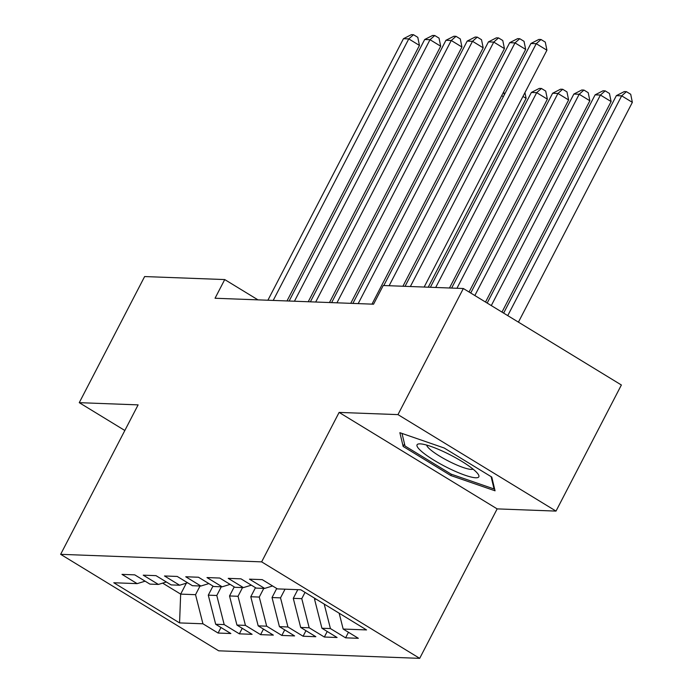 <?xml version="1.0" encoding="UTF-8"?>
<svg xmlns="http://www.w3.org/2000/svg" width="693" height="693" viewBox="0 0 693 693"><rect width="100%" height="100%" fill="white"/><g stroke="black" fill="none" stroke-linecap="round" stroke-linejoin="round"><path stroke-width="1.04" d="M556.011 511.096L397.973 414.613L339.12 412.413L497.158 508.887L556.011 511.096L621.378 384.996L463.34 288.513L383.238 285.507L373.553 304.192L215.047 298.25L224.731 279.565L144.629 276.559L79.262 402.668L124.835 430.492M497.158 508.887L419.689 658.35L218.685 650.814L60.646 554.331L261.642 561.867L419.689 658.35M186.348 583.168L180.665 594.118L179.565 622.912L202.936 623.787L218.104 633.047L230.856 633.523L215.688 624.272L224.185 624.584L239.354 633.844L252.096 634.32L236.937 625.069L245.435 625.381L260.594 634.641L273.345 635.117L258.186 625.866L266.684 626.177L281.843 635.438L294.594 635.914L279.426 626.654L287.933 626.974L303.092 636.235L315.843 636.711L300.675 627.451L309.173 627.771L324.341 637.032L337.084 637.508L321.924 628.248L330.422 628.568L345.59 637.829L358.333 638.305L343.174 629.045L339.146 613.192M179.565 622.912L113.791 582.752L137.162 583.636L145.114 581.184M343.174 629.045L366.545 629.928L300.762 589.769L277.391 588.894L262.231 579.634L249.48 579.157L264.648 588.409L256.141 588.097L240.982 578.837L228.231 578.36L243.399 587.612L234.901 587.3L219.733 578.04L206.99 577.564L222.15 586.815L213.652 586.503L198.484 577.243L185.741 576.767L200.901 586.027L192.403 585.706L177.243 576.446L164.492 575.97L179.652 585.23L171.154 584.909L155.994 575.649L143.243 575.173L158.411 584.433L149.913 584.112L134.745 574.852L121.994 574.376L137.162 583.636M314.908 598.397L314.527 599.142L316.216 599.202M330.422 628.568L324.194 604.071M321.924 628.248L314.527 599.142M305.033 592.376L301.776 598.657L293.278 598.345L297.782 589.656M309.173 627.771L301.776 598.657M300.675 627.451L293.278 598.345M264.648 588.409L272.592 585.966M285.031 589.18L280.526 597.86L272.028 597.548L276.724 588.487M287.933 626.974L280.526 597.86M279.426 626.654L272.028 597.548M243.399 587.612L251.351 585.169M263.782 588.383L259.277 597.071L250.779 596.751L255.474 587.69M266.684 626.177L259.277 597.071M258.186 625.866L250.779 596.751M222.15 586.815L230.102 584.372M242.533 587.586L238.037 596.275L229.53 595.954L234.234 586.893M245.435 625.381L238.037 596.275M236.937 625.069L229.53 595.954M200.901 586.027L208.853 583.575M221.292 586.789L216.788 595.478L208.29 595.157L212.985 586.096M224.185 624.584L216.788 595.478M215.688 624.272L208.29 595.157M179.652 585.23L187.604 582.778M200.043 585.992L195.539 594.681L180.665 594.118L162.647 583.125M202.936 623.787L195.539 594.681M158.411 584.433L166.355 581.981M397.973 414.613L463.34 288.513M60.646 554.331L138.115 404.877L79.262 402.668M339.12 412.413L261.642 561.867M257.969 299.852L224.731 279.565M403.161 446.457L450.753 475.511L495.053 490.809L491.761 477.044L444.161 447.99L399.861 432.692L403.161 446.457L404.504 443.849M218.104 633.047L220.98 627.494M239.354 633.844L242.229 628.291M260.594 634.641L263.47 629.088M281.843 635.438L284.719 629.885M303.092 636.235L305.968 630.682M324.341 637.032L327.217 631.479M345.59 637.829L348.466 632.276M451.412 474.246L450.753 475.511M286.997 300.944L419.447 45.426L408.766 38.903L273.207 300.424M403.456 38.704L411.399 34.65L413.522 34.728L408.766 38.903L403.456 38.704L267.896 300.225M413.522 34.728L417.792 37.335L419.447 45.426M503.369 96.665L501.715 95.651M503.698 91.822L504.313 94.846M308.238 301.741L440.687 46.223L430.015 39.7L294.456 301.221M424.696 39.501L432.64 35.447L434.771 35.525L430.015 39.7L424.696 39.501L289.137 301.022M434.771 35.525L439.041 38.132L440.687 46.223M329.487 302.538L461.936 47.02L451.256 40.497L315.696 302.018M445.945 40.298L453.889 36.244L456.02 36.322L451.256 40.497L445.945 40.298L310.386 301.819M456.02 36.322L460.291 38.929L461.936 47.02M428.239 287.197L526.117 98.371L522.955 96.448M524.939 92.619L526.117 98.371M449.488 287.993L547.366 99.168L536.685 92.654L531.375 92.455L430.388 287.274M435.698 287.474L536.685 92.654L541.441 88.479L545.712 91.086L547.366 99.168M531.375 92.455L539.319 88.392L541.441 88.479M446.023 452.789A34.771 6.315 -152.6 0 0 419.629 443.858A34.771 6.315 -152.6 0 0 449.861 468.84A34.771 6.315 -152.6 0 0 478.127 474.185A34.771 6.315 -152.6 0 0 446.023 452.789M426.689 445.097A26.325 4.782 -152.6 0 0 451.602 462.638A26.325 4.782 -152.6 0 0 473.042 469.126M494.438 488.236L494.057 488.972L451.134 474.151L405.015 445.997L402.009 433.437M491.112 476.645L494.057 488.972M350.736 303.335L483.186 47.817L472.505 41.294L336.945 302.815M467.195 41.095L475.138 37.041L477.26 37.119L472.505 41.294L467.195 41.095L331.635 302.616M477.26 37.119L481.531 39.726L483.186 47.817M371.985 304.132L504.435 48.614L493.754 42.091L358.194 303.612M488.444 41.892L496.387 37.838L498.51 37.916L493.754 42.091L488.444 41.892L352.884 303.413M498.51 37.916L502.78 40.523L504.435 48.614M469.066 292.004L568.615 99.965L557.934 93.451L552.624 93.252L451.637 288.071M456.947 288.271L557.934 93.451L562.69 89.276L566.961 91.883L568.615 99.965M552.624 93.252L560.568 89.189L562.69 89.276M485.524 302.053L589.856 100.762L579.183 94.248L573.865 94.049L470.729 293.026M474.844 295.53L579.183 94.248L583.939 90.073L588.21 92.68L589.856 100.762M573.865 94.049L581.817 89.986L583.939 90.073M402.91 286.244L525.675 49.411L515.003 42.888L389.128 285.724M509.693 42.689L517.636 38.635L519.759 38.713L515.003 42.888L509.693 42.689L383.809 285.525M519.759 38.713L524.029 41.32L525.675 49.411M501.975 312.101L611.105 101.559L600.424 95.045L595.114 94.846L487.179 303.066M491.294 305.578L600.424 95.045L605.188 90.87L609.459 93.477L611.105 101.559M595.114 94.846L603.057 90.783L605.188 90.87M424.159 287.041L546.924 50.208L536.243 43.685L410.369 286.521M530.933 43.486L538.877 39.432L541.008 39.51L536.243 43.685L530.933 43.486L405.058 286.322M541.008 39.51L545.278 42.117L546.924 50.208M518.425 322.141L632.354 102.356L621.673 95.842L616.363 95.643L503.638 313.115M507.752 315.627L621.673 95.842L626.429 91.667L630.708 94.274L632.354 102.356M616.363 95.643L624.306 91.58L626.429 91.667"/></g></svg>
